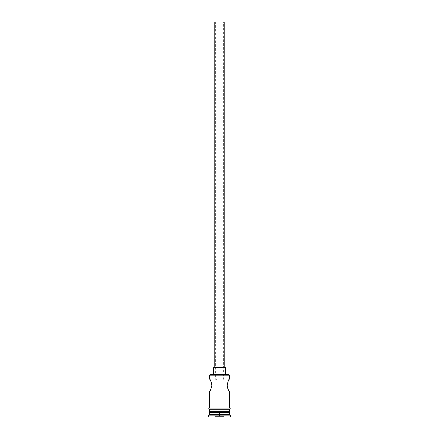 <?xml version="1.0" encoding="UTF-8"?>
<svg xmlns="http://www.w3.org/2000/svg" width="439" height="439" viewBox="0 0 439 439"><rect width="100%" height="100%" fill="white"/><g stroke="black" fill="none" stroke-linecap="round" stroke-linejoin="round"><path stroke-width="0.33" stroke-dasharray="2.19 1.65" d="M209.507 378.835L215.384 378.835L215.384 21.95L223.616 21.95L215.384 21.95M229.493 378.835L223.616 378.835C223.863 380.399 215.137 380.394 215.384 378.835C215.132 380.394 223.863 380.399 223.616 378.835L223.616 21.95M214.797 367.662L224.203 367.662L214.797 367.662M213.623 374.719L225.377 374.719L213.623 374.719M209.507 391.769L229.493 391.769L228.373 389.848M227.534 387.84L227.21 386.468M227.221 384.054L228.379 380.739M210.627 380.75L211.099 381.771M211.779 384.054L211.878 385.36M211.477 387.807L211.066 388.91M228.79 411.639L210.21 411.639L228.79 411.639M229.493 408.111L209.507 408.111M229.493 409.291L209.507 409.291L229.493 409.291M209.387 409.291L229.613 409.291M229.026 374.719L209.974 374.719M219.5 417.05L214.446 417.05L224.554 417.05L219.5 417.05L219.5 416.578L224.088 416.578L214.912 416.578L219.5 416.578L219.5 417.05M208.327 417.05L230.673 417.05M208.327 415.876L230.673 415.876M209.507 412.347L229.493 412.347M209.507 414.696L229.493 414.696M209.507 411.639L229.493 411.639M209.507 375.186L229.493 375.186M225.377 367.662L213.623 367.662M224.203 21.95L214.797 21.95M224.088 412.347L224.088 416.578L224.554 417.05L224.088 416.578L224.088 412.347L219.5 412.347L219.5 416.578L219.5 412.347L224.088 412.347M214.912 412.347L214.912 416.578L214.446 417.05L214.912 416.578L214.912 412.347L219.5 412.347L214.912 412.347"/><path stroke-width="0.66" d="M209.507 375.186L209.974 374.719L229.026 374.719L229.493 375.186L209.507 375.186L209.507 378.835L210.627 380.75M214.797 367.662L214.797 21.95L224.203 21.95L224.203 367.662M213.623 374.719L213.623 367.662L225.377 367.662L225.377 374.719M228.373 389.848L227.534 387.84M227.21 386.468L227.221 384.054M228.379 380.739L229.493 378.835C228.785 379.214 227.995 381.37 227.122 385.294C227.995 389.228 228.785 391.385 229.493 391.769L229.613 408.111A0.587 0.587 0 0 1 230.201 408.704A0.587 0.587 0 0 1 229.613 409.291L209.387 409.291A0.587 0.587 0 0 1 208.799 408.704A0.587 0.587 0 0 1 209.387 408.111L229.613 408.111M211.099 381.771L211.779 384.054M211.878 385.36L211.477 387.807M211.066 388.91L209.507 391.769C210.215 391.385 211.005 389.228 211.878 385.305C211.005 381.376 210.215 379.219 209.507 378.835M210.21 411.639L209.507 412.347L209.507 414.696L208.327 415.876L208.327 417.05L230.673 417.05L230.673 415.876L208.327 415.876M228.79 411.639L229.493 412.347L209.507 412.347M229.493 412.347L229.493 414.696L209.507 414.696M229.493 414.696L230.673 415.876M209.507 391.769L209.387 408.111M229.493 375.186L229.493 378.835M209.507 409.291L209.507 411.639L229.493 411.639L229.493 409.291"/></g></svg>
